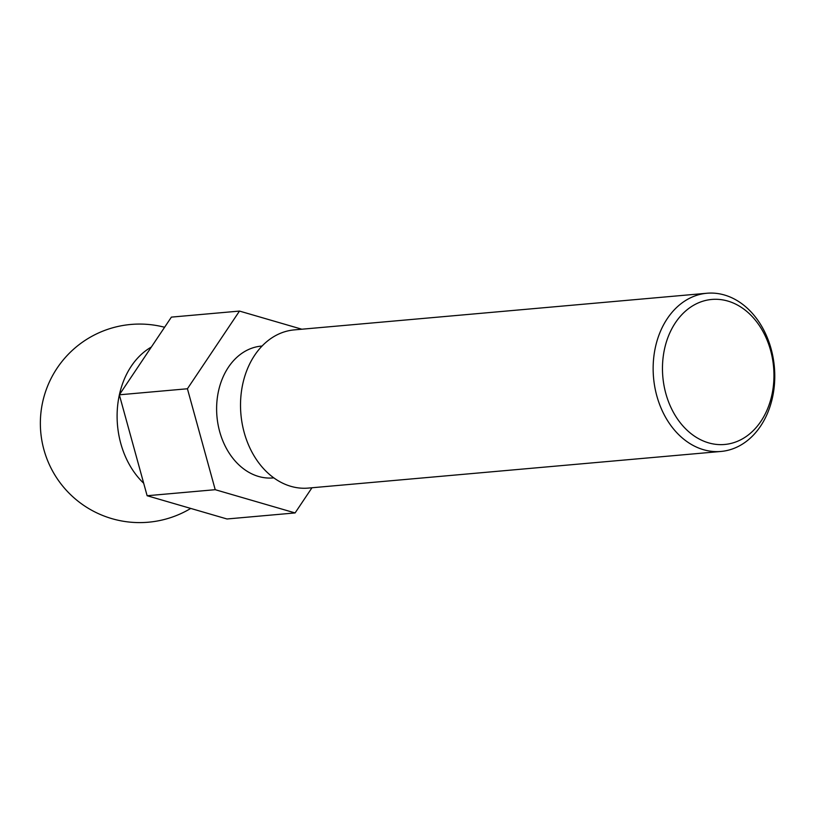 <?xml version="1.0" encoding="UTF-8"?>
<svg xmlns="http://www.w3.org/2000/svg" width="815" height="815" viewBox="0 0 815 815"><rect width="100%" height="100%" fill="white"/><g stroke="black" fill="none" stroke-linecap="round" stroke-linejoin="round"><path stroke-width="1.22" d="M261.442 346.09A66.178 50.54 84.9 0 0 216.953 416.475A66.178 50.54 84.9 0 0 273.137 477.926A66.178 50.54 84.9 0 0 273.789 477.855L273.137 477.926A66.178 50.54 84.9 0 1 216.953 416.475A66.178 50.54 84.9 0 1 261.442 346.09L262.094 346.029M301.815 329.209L239.488 311.075L187.419 388.765L215.221 489.693L295.091 512.93L311.962 487.767M215.221 489.693L147.128 495.734L119.336 394.806L187.419 388.765M119.336 394.806L171.395 317.116L239.488 311.075M295.091 512.93L226.998 518.982L147.128 495.734M151.346 347.047A79.412 60.646 84.9 0 0 119.408 394.694M119.357 394.908A79.412 60.646 84.9 0 0 143.695 483.254M706.931 293.247L294.307 329.881A79.412 60.646 84.9 0 0 240.924 414.346A79.412 60.646 84.9 0 0 308.355 488.083L720.98 451.449A79.412 60.646 84.9 0 0 734.804 448.046A79.412 60.646 84.9 0 0 773.129 357.785A79.412 60.646 84.9 0 0 706.931 293.247A79.412 60.646 84.9 0 0 653.548 377.712A79.412 60.646 84.9 0 0 720.98 451.449M737.32 441.363A72.8 55.593 -95.1 0 1 663.298 355.992A72.8 55.593 -95.1 0 1 754.007 318.563A72.8 55.593 -95.1 0 1 737.32 441.363M164.599 327.263A99.267 99.267 0 0 0 51.213 468.472A99.267 99.267 0 0 0 190.741 508.428"/></g></svg>
